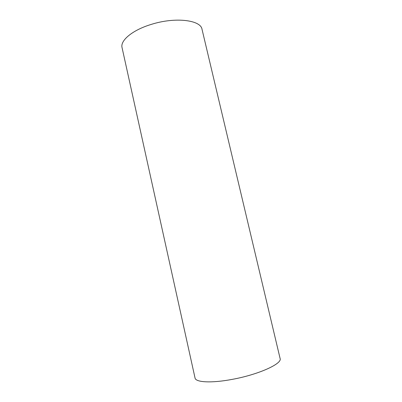 <?xml version="1.0" encoding="UTF-8"?>
<svg xmlns="http://www.w3.org/2000/svg" width="402" height="402" viewBox="0 0 402 402"><rect width="100%" height="100%" fill="white"/><g stroke="black" fill="none" stroke-linecap="round" stroke-linejoin="round"><path stroke-width="0.6" d="M202.025 29.321C200.859 20.005 175.247 16.773 151.343 24.376C132.434 30.055 120.052 40.552 122.057 47.637L195.035 377.996C195.518 382.367 211.422 383.322 232.135 379.387C258.486 374.634 282.475 363.664 280.104 358.509L202.025 29.321"/></g></svg>
